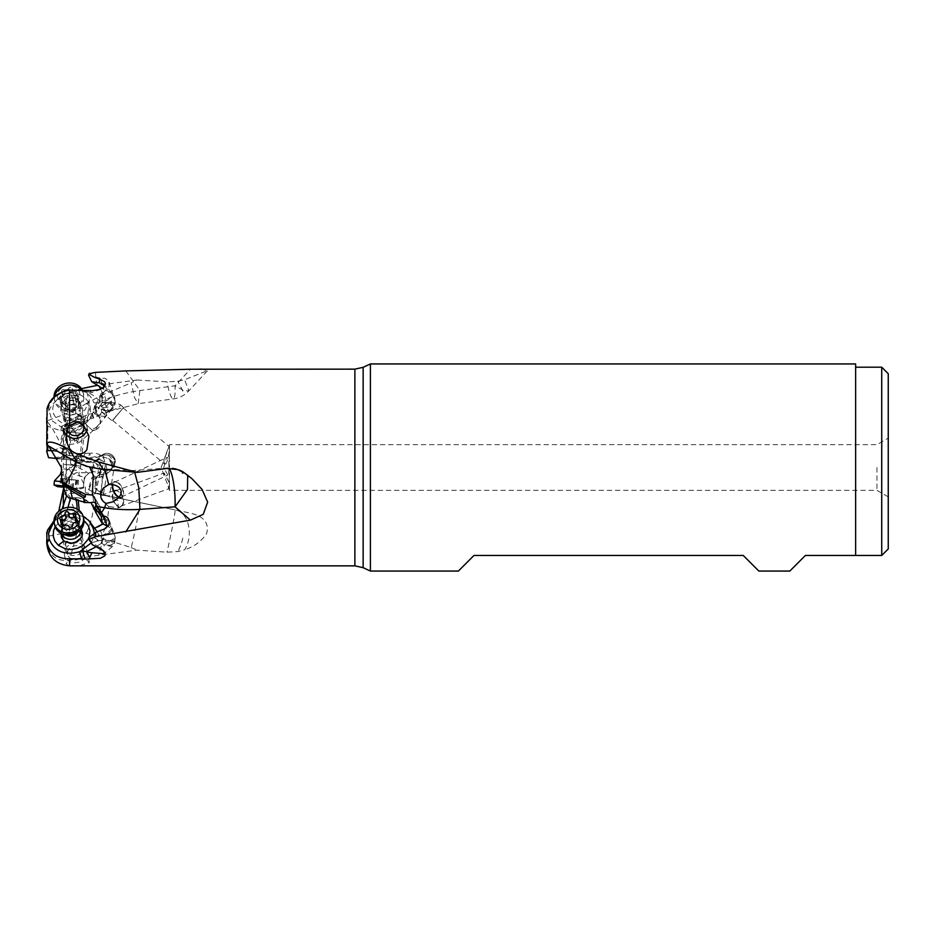 <?xml version="1.0" encoding="UTF-8"?>
<svg xmlns="http://www.w3.org/2000/svg" width="935" height="935" viewBox="0 0 935 935"><rect width="100%" height="100%" fill="white"/><g stroke="black" fill="none" stroke-linecap="round" stroke-linejoin="round"><path stroke-width="0.7" stroke-dasharray="4.67 3.51" d="M95.393 427.762A8.158 2.408 46.5 0 0 97.719 428.394A8.158 2.408 46.5 0 0 98.081 428.207A8.158 8.158 0 0 0 100.349 420.224L100.045 423.228L93.629 430.135L92.39 430.24L88.72 427.026L74.286 439.719L79.463 442.185L75.151 431.386A8.158 1.531 77.4 0 1 76.495 443.506L68.886 444.674L67.787 443.354L66.303 433.361A6.861 5.89 5.9 0 0 64.562 428.639A12.926 11.126 168.1 0 0 64.071 428.475C64.234 432.765 63.112 437.825 60.717 443.658L63.335 446.778C65.52 448.847 66.514 449.419 66.327 448.508L66.327 495.351L66.221 448.952A13.043 13.043 0 0 0 70.23 444.639L70.557 440.56A11.956 10.262 -174.1 0 0 68.874 435.803L72.299 430.451L70.639 422.573L62.715 427.201L63.942 428.99L66.327 438.351M66.327 496.146L63.335 507.039L47.743 531.91L47.743 529.806M66.327 467.5L66.327 478.428L66.327 467.5M62.061 509.061L60.717 511.153C63.112 515.711 64.234 516.903 64.071 514.741A12.926 11.126 -11.9 0 0 64.562 514.519L75.186 513.993A8.158 2.279 86.7 0 0 76.986 509.026M65.801 494.884L66.327 493.084M70.195 497.911L70.581 497.946A13.043 13.043 0 0 0 66.327 493.037M68.08 507.343L67.787 508.126C66.175 512.205 65.684 514.332 66.303 514.507L75.384 513.993L83.075 516.167M54.031 521.262L62.867 515.232L64.071 514.741L63.942 515.816A13.043 13.043 0 0 0 66.35 514.495M54.031 520.772L60.717 511.153M46.75 543.013L46.75 541.505C48.807 555.612 56.427 561.806 69.587 560.077L77.593 530.542L46.75 536.503L47.743 530.951L53.248 521.823M54.043 520.421L58.776 511.223M59.98 512.286C62.084 516.319 63.054 517.3 62.867 515.232L62.75 516.307C53.657 520.608 48.936 526.276 48.573 533.324M90.999 543.095L93.956 536.994L94.435 533.336M83.145 516.389L71.89 514.133L64.562 514.519M55.153 526.814L60.343 521.157L65.836 518.352L71.983 517.23L78.072 517.932L84.851 521.438M89.094 537.59L88.65 538.63M104.264 551.627L101.144 548.261L109.325 540.816L112.048 539.939L112.188 546.776L103.598 544.649L93.956 536.994M101.389 543.293L95.499 547.15M109.068 520.012L114.748 535.568A8.158 7.118 159.9 0 1 114.923 539.366A8.158 3.436 14.1 0 1 114.993 540.348A8.158 8.158 0 0 0 114.748 535.568A8.158 7.118 159.9 0 0 112.212 532.401A7.41 0.853 -21.4 0 0 108.437 533.359L101.599 535.743L94.68 534.317M88.72 502.142C83.402 498.811 78.598 497.338 74.286 497.712L78.178 499.956M79.265 510.533L75.151 514.005A8.158 2.279 86.7 0 0 75.186 513.993A8.158 8.158 0 0 0 75.256 513.993L71.89 514.133M69.435 497.899L70.557 497.923M106.976 525.949L108.881 527.048L98.713 511.246L100.489 511.281A8.158 8.158 0 0 0 99.461 505.671A8.158 7.316 149.1 0 1 100.209 510.802C100.851 512.415 99.239 512.719 95.393 511.714M100.092 519.673L106.473 519.626L102.838 523.904M75.63 499.103A8.158 2.279 86.7 0 0 74.286 497.712L69.681 497.899M66.327 457.846C66.514 453.592 65.52 450.541 63.335 448.695L63.335 428.02L65.801 436.867L66.327 442.617M65.801 436.867A9.946 4.394 134.8 0 1 68.874 435.803M46.75 444.978L46.75 419.079L47.743 422.199L47.743 445.352L46.75 444.674L48.795 446.17M47.743 422.199L52.138 427.961L60.717 443.658M64.071 428.475L62.867 428.101C63.054 432.087 62.084 436.879 59.98 442.477M62.867 428.101L52.056 420.773L48.573 409.051L49.123 405.755L53.657 397.41M46.879 409.705L49.041 406.304C48.293 406.293 49.964 403.464 54.055 397.796L60.541 393.086C67.682 388.972 78.458 389.813 80.34 390.818L81.661 390.339M49.041 406.304L47.077 408.548M46.75 411.669L46.75 419.079M114.923 400.367A8.158 6.802 162.3 0 0 114.853 400.145A8.158 8.158 0 0 1 105.281 410.582L108.437 410.582A8.158 4.523 27.3 0 0 110.494 410.103A8.158 4.523 27.3 0 0 111.861 408.84A8.158 8.158 0 0 0 112.761 405.206L112.212 407.485A8.158 6.802 162.3 0 0 114.923 400.367A8.158 4.5 164.6 0 1 114.947 400.46A8.158 4.5 164.6 0 1 113.077 404.539A8.158 4.5 164.6 0 1 101.857 407.087A8.158 5.189 107.7 0 0 104.264 410.266L94.68 405.685L93.956 403.078L95.569 402.868L93.792 402.646C91.653 396.475 87.13 392.279 80.235 390.035L79.837 389.918M94.68 405.685L93.126 412.019L88.895 420.049L85.739 423.052C81.59 426.231 76.845 427.985 71.516 428.288L64.562 428.639M58.286 398.567C40.906 413.691 69.026 436.014 84.851 419.593C102.277 404.469 74.11 382.111 58.297 398.567L63.919 403.558C73.164 393.951 89.702 406.994 79.487 415.888C70.242 425.507 53.704 412.452 63.919 403.569A13.043 3.857 46.5 0 0 66.198 406.608A8.158 7.024 168.1 0 0 63.907 411.645A8.158 7.024 168.1 0 0 64.036 412.896A8.158 7.024 168.1 0 0 69.657 418.097A8.158 7.024 168.1 0 0 77.839 415.83A8.158 7.024 168.1 0 0 80.129 410.792A8.158 7.024 168.1 0 0 80.001 409.542A8.158 7.024 168.1 0 0 74.379 404.341A8.158 7.024 168.1 0 0 66.198 406.608M95.569 402.868L101.389 402.903C96.714 397.679 91.77 393.951 86.558 391.718L88.463 391.788A13.043 13.043 0 0 1 83.39 391.59L82.584 390.748L86.558 391.718M80.27 390.035L85.05 390.655M104.346 386.202L112.048 394.301C114.152 394.78 111.335 397.62 103.598 402.833L101.389 402.903M88.895 420.049L94.891 413.515L97.813 416.017L105.912 416.402L106.578 413.387L104.311 408.981L98.713 416.215L99.87 418.833M66.303 433.361L75.151 431.386L85.739 423.052M100.349 420.224L100.209 419.792A8.158 6.335 158.9 0 1 98.046 426.126A8.158 6.335 158.9 0 1 90.882 428.884M93.629 430.135L79.463 442.185A8.158 8.158 0 0 1 76.495 443.506A8.158 1.531 77.4 0 1 74.286 439.719L70.557 440.56M90.882 470.971A8.158 0.982 13.2 0 0 98.046 472.35A8.158 0.982 13.2 0 0 100.396 472.21A8.158 8.158 0 0 0 98.701 465.092L95.393 463.024C93.968 464.029 92.46 466.67 90.882 470.971L88.72 473.332L74.286 465.069L70.557 464.017A11.956 10.425 -173.8 0 1 68.874 468.751A9.946 7.644 -84 0 1 65.801 470.737L66.327 466.787M70.557 464.017C70.815 458.279 69.891 453.942 67.787 451.021C66.175 449.653 65.684 450.857 66.303 454.632A6.861 5.984 6.2 0 1 64.562 459.33L64.071 459.284C64.234 452.82 63.112 448.964 60.717 447.69L61.336 447.748A13.043 13.043 0 0 1 67.577 450.822L67.787 451.021M70.639 422.573L83.425 417.664L85.365 418.705L62.809 427.365L61.78 426.126L60.763 430.86L47.743 426.196L46.75 423.555L46.75 451.383L49.123 457.718L94.68 462.498L88.895 461.89L96.55 459.903C95.37 461.446 84.068 459.073 79.744 454.667L79.744 454.667A8.158 8.158 0 0 0 76.927 453.241A8.158 0.748 105.7 0 1 74.286 465.069L79.744 454.667L75.151 457.121A8.158 0.748 105.7 0 1 76.927 453.241L67.577 450.822M53.248 450.763L59.98 447.736L63.335 448.695M68.874 468.751L72.299 473.776L70.639 489.554L62.715 491.389M63.942 486.761L65.801 470.737M70.639 489.554L85.365 486.913L62.809 491.401M61.78 494.568L65.801 493.762C74.017 503.614 77.301 515.945 75.63 530.753M85.365 486.913L85.26 492.429L65.801 493.762M46.75 534.271L46.75 532.903M69.657 560.065L72.065 559.586L67.203 562.005L66.291 563.735L68.15 565.196L79.615 565.733L89.374 562.566L86.897 560.182L76.752 558.686L98.689 555.25L137.141 550.131L166.968 552.188L177.767 551.603L184.604 549.78C194.024 535.019 188.496 511.959 175.055 509.891L175.055 509.891A26.098 0.923 101.8 0 1 172.788 524.921A26.098 0.923 101.8 0 1 166.968 552.188M77.593 530.542L131.204 547.583C134.78 533.569 140.975 501.686 139.946 502.586L190.413 513.128C203.97 516.377 209.382 523.144 206.647 533.441C201.855 541.049 194.503 546.496 184.604 549.78M117.027 497.911L95.405 493.423L109.43 496.321L114.923 462.767A8.158 7.924 108.8 0 0 101.857 455.474A8.158 0.947 47.7 0 1 104.264 457.297L96.422 459.95L105.41 463.83L104.311 474.022L98.713 475.038L100.501 470.001L98.701 465.092M89.491 488.947C90.742 482.717 94.119 477.89 99.636 474.477L105.059 467.5C105.865 457.215 100.851 452.458 90.029 453.241L89.69 454.13L91.946 457.227L95.464 456.712L103.984 461.832L101.144 471.006L109.325 469.802L97.298 476.195L95.499 493.283L88.509 489.554L88.591 488.888L95.405 493.423M101.144 548.261L99.18 547.267L99.636 548.974M99.18 547.267L89.947 541.178M109.383 545.327A7.947 5.809 -170.1 0 0 114.234 542.288A7.947 5.809 -170.1 0 0 114.76 539.904L114.724 539.553A8.158 8.158 0 0 1 114.35 543.527A8.158 3.88 19.6 0 1 112.925 544.883A8.158 3.88 19.6 0 1 109.383 545.327L103.598 544.649M114.923 539.366A8.158 7.118 159.9 0 1 114.76 539.904C114.911 538.408 114.163 538.338 112.504 539.659L112.048 539.939M103.785 539.869L103.715 539.109L100.84 540.442L103.785 539.869L109.325 540.816M112.212 532.401L112.761 531.98A8.158 8.158 0 0 0 112.048 528.719A8.158 2.957 155.8 0 0 109.862 527.772C112.586 530.612 113.369 532.155 112.212 532.401M108.881 527.048L109.862 527.772M100.139 530.005L103.715 539.109M100.84 540.442L97.298 541.026L95.499 532.482M97.298 541.026L91.735 542.861M168.791 468.33A26.098 5.061 85.8 0 0 167.844 467.967A26.098 5.061 85.8 0 0 166.968 468.458M131.204 472.046L132.747 470.609L134.663 472.222M184.604 473.017L187.701 475.272M104.837 469.756L101.015 469.183M112.375 484.459A8.812 4.687 64.6 0 1 112.597 483.617A8.812 4.687 64.6 0 1 114.152 481.735A8.812 4.687 64.6 0 1 121.118 485.814A8.812 4.687 64.6 0 1 123.256 495.772A8.812 4.687 64.6 0 1 121.702 497.654A8.812 4.687 64.6 0 1 118.733 497.443M89.702 467.021L86.616 466.331M119.061 497.034A8.158 4.336 -115.4 0 0 121.421 497.069A8.158 4.336 -115.4 0 0 122.859 495.316A8.158 4.336 -115.4 0 0 120.884 486.106A8.158 4.336 -115.4 0 0 114.432 482.331A8.158 4.336 -115.4 0 0 112.995 484.073A8.158 4.336 -115.4 0 0 112.855 484.529M168.768 473.531L169.469 444.663L169.469 490.337L168.768 460.125L167.61 457.484L166.325 457.928L163.742 467.5L167.751 475.074L168.768 473.531M165.6 464.029C168.756 460.861 170.462 443.283 168.768 447.152L163.835 460.721L164.408 463.9L165.6 464.029M123.175 407.964L112.679 420.446L123.175 407.964L169.282 446.696L168.768 447.152M165.6 479.375L169.212 488.537L168.768 481.817L164.209 473.005L164.081 475.553L165.6 479.375M876.948 467.5L876.948 490.337L876.948 467.5M888.25 467.5L888.25 438.141L888.25 467.5M888.25 373.719L888.25 548.95M789.806 571.063L805.397 555.472L855.63 555.472L855.63 367.198L855.63 555.472L881.728 555.472L881.728 367.198M855.63 363.937L855.63 555.472M370.412 571.063L370.412 363.937M758.846 571.063L743.255 555.472L473.975 555.472L458.384 571.063M90.029 453.241L69.587 453.615C57.502 451.336 49.999 450.448 47.077 450.962L48.538 457.647M61.78 426.126L65.801 424.583L72.299 426.395L75.852 420.925L75.63 409.927L77.593 409.051L69.657 392.443L72.065 391.543L69.587 393.39L67.203 397.059L66.327 400.683L68.15 409.168L69.587 411.307L78.949 414.544L85.12 409.822L89.339 400.238L86.897 392.653C84.407 390.386 81.018 389.498 76.752 389.988L81.485 388.633M125.804 370.914L139.946 390.538L138.123 403.651L134.675 397.889L131.204 382.871L137.141 379.996L97.427 385.349M137.141 379.996L166.968 381.854L177.767 381.305L184.604 379.703L188.87 390.818L183.915 390.725L175.055 385.781A26.098 4.137 82.3 0 1 173.244 398.929A26.098 4.137 82.3 0 1 166.968 381.854M201.574 369.15L207.57 370.622L184.604 379.703M95.253 502.574A8.158 7.316 149.1 0 1 98.046 504.023A8.158 7.316 149.1 0 1 99.461 505.671L94.388 497.221M95.744 512.415L98.713 511.246M101.599 535.743A8.158 1.905 148.8 0 0 108.787 531.489A8.158 1.905 148.8 0 0 111.581 527.831A8.158 1.905 148.8 0 0 109.734 527.667M79.604 390.117L83.39 391.59M90.029 390.363L89.69 390.97L91.946 392.525L102.838 388.656L104.101 386.903M91.946 392.525L87.352 391.788L89.69 390.97M102.301 388.364L103.785 389.381L103.715 388.457L100.139 378.102L105.339 378.348L108.834 381.492L109.103 386.143L107.922 388.411L103.528 392.396L106.976 403.195L111.358 403.312L112.761 405.206M109.325 391.882L103.785 389.381M112.504 394.862A8.158 3.904 160.4 0 1 114.362 396.44A8.158 3.904 160.4 0 1 112.925 399.888A8.158 3.904 160.4 0 1 109.383 402.237A7.947 1.718 -6.9 0 0 114.771 400.016A7.947 1.718 -6.9 0 0 114.76 399.876L112.048 394.301L113.158 394.289M109.383 402.237L103.598 402.833M109.138 382.263L114.853 400.145A8.158 6.802 162.3 0 0 114.76 399.876M100.139 378.102L88.509 374.9M97.298 385.278L95.499 376.735M95.405 372.375L95.826 376.782M85.365 418.705L85.26 415.713L92.366 413.328C94.973 411.377 95.896 409.144 95.16 406.632L97.392 402.74L104.626 399.701L101.494 395.365L103.598 391.59M106.017 403.312L102.628 405.486L101.003 408.77L101.798 412.16L103.598 412.721L108.74 411.388L101.015 395.528L86.616 403.277L93.009 416.952C94.108 419.371 93.897 418.167 92.366 413.328L93.664 417.816L118.862 407.543L120.557 404.902L117.95 403.675C113.264 402.412 109.29 402.295 106.017 403.312L104.626 399.701C115.519 395.388 127.3 392.338 139.946 390.538L175.055 385.781L190.413 369.231M101.015 395.528L131.204 382.871M112.597 420.283L123.595 407.461L112.597 420.283M101.494 395.365L97.392 402.74M103.691 392.338L96.387 407.66A10.11 3.191 112.4 0 1 95.884 408.677L99.835 418.74M88.72 427.026L84.395 422.503L72.299 430.451M83.425 417.664L85.237 423.578M96.387 407.66L94.669 406.947A10.11 3.191 -67.6 0 0 94.669 406.947L95.884 408.677M101.202 393.238L94.669 406.947L95.744 412.008L102.394 402.307L101.202 393.238L103.528 392.396M95.744 412.008L98.713 416.215M84.395 422.503L83.893 420.084M75.63 409.927L46.75 421.019M58.192 458.664L62.867 459.155C63.054 453.101 62.084 449.303 59.98 447.736M62.867 459.155L64.071 459.284M88.895 461.89L64.562 459.33M58.286 458.676L53.085 458.127C60.156 456.724 56.088 457.215 62.668 457.706L80.749 459.599L84.84 461.469L90.064 462.019L84.138 459.962L79.054 459.424L62.668 457.706L58.297 458.676L84.84 461.469L58.286 458.676M79.837 460.943L101.389 456.315L93.956 462.428L101.599 455.474A8.158 0.947 47.7 0 1 101.857 455.474M101.389 456.315L101.705 456.07A8.158 0.947 47.7 0 1 101.599 455.474A8.158 8.158 0 0 1 115.122 462.872L112.212 462.626L112.247 468.213L109.734 471.497A8.158 6.825 67 0 0 110.307 461.516A8.158 6.825 67 0 0 101.599 457.764L94.68 462.498M66.303 454.632L75.151 457.121L85.739 461.563M88.72 473.332L84.395 477.364L72.299 473.776M84.395 477.364L83.893 482.203L85.237 476.464M83.425 487.006L83.893 482.203M98.713 475.038L96.632 477.236L94.657 488.187L101.202 492.909L103.691 493.645L96.387 488.386L94.669 488.199A10.11 4.757 -84 0 1 94.669 488.199L95.884 488.093L95.16 492.897C95.908 493.622 94.973 494.031 92.366 494.136L85.26 492.429M131.87 500.926L95.428 493.353M95.405 493.481L100.396 472.21A8.158 0.982 13.2 0 0 100.209 471.918M86.616 532.892C93.173 517.382 95.09 504.456 92.366 494.136M46.75 536.503L46.75 541.505M72.065 559.586L76.752 558.686M83.811 545.502A11.419 9.829 -11.9 0 0 70.476 544.299A11.419 9.829 -11.9 0 0 64.492 555.168A11.419 9.829 -11.9 0 0 67.507 560.123A11.419 9.829 -11.9 0 0 80.842 561.339A11.419 9.829 -11.9 0 0 86.826 550.47A11.419 9.829 -11.9 0 0 83.811 545.502M131.204 547.583L137.141 550.131M125.804 499.711L175.055 509.891A26.098 26.098 0 0 0 175.055 509.891L132.197 500.996M101.494 494.428L103.598 494.977L103.691 493.645M100.139 494.393L103.785 473.25M88.509 489.554L89.269 490.033M101.144 471.006L91.735 477.925L88.591 488.888M99.18 472.385L99.636 474.477M91.735 477.925L97.298 476.195M91.946 457.227L87.352 458.536L89.69 454.13M85.05 452.762L82.584 460.815M87.352 458.536L86.558 459.085M103.598 455.018L109.383 454.936A7.947 7.538 -158.5 0 1 114.76 462.72L113.813 466.518L112.048 468.26C116.127 462.954 109.372 452.365 103.598 455.018L101.705 456.07M112.048 468.26L109.325 469.802M109.734 471.497L102.394 476.511L95.744 478.077L95.183 483.383M112.212 462.626A7.41 5.505 -147.1 0 0 108.437 458.547L104.264 457.297M108.437 458.547A8.158 7.48 73.8 0 1 110.494 460.569A8.158 7.48 73.8 0 1 109.862 471.415M102.394 476.511L101.202 492.909M96.632 477.236L95.744 478.077M97.392 493.294L106.017 495.76L101.67 495.176L101.015 497.058L103.598 501.896L108.74 506.548C108.413 517.581 105.83 527.995 101.015 537.8M104.626 495.059L128.013 500.143M106.017 495.76C109.29 496.403 113.264 497.993 117.95 500.541L118.254 507.857L108.74 506.548M112.597 498.6A8.812 5.107 69.9 0 0 120.954 506.875A8.812 5.107 69.9 0 0 123.256 498.6A8.812 5.107 69.9 0 0 114.9 490.326A8.812 5.107 69.9 0 0 112.597 498.6M112.995 498.6A8.158 4.733 -110.1 0 1 115.122 490.945A8.158 4.733 -110.1 0 1 122.859 498.6A8.158 4.733 -110.1 0 1 120.72 506.256A8.158 4.733 -110.1 0 1 112.995 498.6M81.661 453.276L79.463 460.897M46.75 451.383L46.75 417.489C48.807 406.491 56.427 398.146 69.587 392.466L69.587 393.39M72.065 391.543L76.752 389.988M86.616 403.277L77.593 409.051M85.26 415.713L65.801 424.583M83.811 422.001L64.305 419.944L83.811 422.001M83.764 421.989L67.554 420.294L83.764 421.989L80.129 456.631L77.839 456.397L63.907 454.924L67.554 420.294M60.868 457.636A13.043 13.043 0 0 1 63.907 454.924L80.129 456.631A13.043 13.043 0 0 1 82.537 459.915L79.487 459.588A13.043 9.362 -84 0 0 77.839 456.397M83.764 552.386A8.158 7.024 168.1 0 1 76.389 559.808A8.158 7.024 168.1 0 1 67.682 554.49A8.158 7.024 168.1 0 1 67.554 553.24A8.158 7.024 168.1 0 1 74.929 545.818A8.158 7.024 168.1 0 1 83.636 551.136A8.158 7.024 168.1 0 1 83.764 552.386M77.839 530.274A8.158 7.024 -11.9 0 0 68.968 529.116A8.158 7.024 -11.9 0 0 63.907 535.919A8.158 7.024 -11.9 0 0 64.036 537.169A8.158 7.024 -11.9 0 0 66.198 540.722A8.158 7.024 -11.9 0 0 75.069 541.879A8.158 7.024 -11.9 0 0 80.129 535.065A8.158 7.024 -11.9 0 0 80.001 533.815A8.158 7.024 -11.9 0 0 77.839 530.274A13.043 5.505 -49.8 0 0 79.487 527.024L76.553 525.306L69.435 524.886L63.311 528.474L60.974 533.254M81.228 529L79.487 527.024L83.905 522.653M106.976 403.195L102.394 402.307M101.599 408.992A8.158 4.92 39.2 0 0 110.926 410.255L110.926 410.255A8.158 4.92 39.2 0 0 109.734 403.336M112.212 407.485A7.41 6.358 -135 0 1 108.437 410.582M66.373 434.717A11.419 9.829 -11.9 0 1 64.492 430.895A11.419 9.829 -11.9 0 1 67.507 422.082A11.419 9.829 -11.9 0 1 78.961 418.903A11.419 9.829 -11.9 0 1 86.826 426.196A11.419 9.829 -11.9 0 1 86.756 430.042M82.537 424.432A8.158 7.024 168.1 0 0 73.421 421.872A8.158 7.024 168.1 0 0 67.554 428.966A8.158 7.024 168.1 0 0 67.577 429.516M76.214 467.5L76.214 462.276L76.214 467.5M92.577 467.5L92.577 472.724L92.577 467.5M67.671 431.935L84.185 433.665L67.671 431.935M64.27 464.368L80.772 466.109L64.27 464.368M76.553 470.258L61.967 468.727L76.553 470.258M61.803 481.677L54.452 480.906M63.615 485.955L54.031 484.949M63.814 487.287L57.456 486.621M76.682 488.643L59.7 486.854L77.605 488.736L76.682 488.643L77.57 480.204L78.493 480.298L60.588 478.416L77.57 480.204M72.276 488.175L73.164 479.737M65.029 487.416L65.917 478.977M67.671 541.342A9.782 8.427 -11.9 0 0 64.877 549.079A9.782 8.427 -11.9 0 0 71.469 555.297A9.782 8.427 -11.9 0 0 81.228 552.795A9.782 8.427 -11.9 0 0 84.021 545.058A9.782 8.427 -11.9 0 0 77.43 538.841A9.782 8.427 -11.9 0 0 67.671 541.342M61.663 533.605A9.782 8.427 168.1 0 1 61.465 532.856A9.782 8.427 168.1 0 1 61.628 529.175A9.782 8.427 168.1 0 1 64.27 525.119A9.782 8.427 168.1 0 1 78.984 525.528A9.782 8.427 168.1 0 1 80.62 528.836A9.782 8.427 168.1 0 1 80.737 529.596M65.31 534.773A8.649 7.445 168.1 0 1 62.107 530.355A8.649 7.445 168.1 0 1 62.248 527.095A8.649 7.445 168.1 0 1 64.573 523.518A8.649 7.445 168.1 0 1 77.582 523.88A8.649 7.445 168.1 0 1 79.019 526.791A8.649 7.445 168.1 0 1 77.874 532.132M54.686 525.213A14.843 12.786 168.1 0 1 58.94 513.479A14.843 12.786 168.1 0 1 73.725 509.692A14.843 12.786 168.1 0 1 83.741 519.112M75.022 517.347A1.823 1.578 168.1 0 1 76.401 519.696A3.319 2.863 -11.9 0 0 75.945 521.765M76.167 522.408A3.319 2.863 -11.9 0 0 77.57 523.682A1.823 1.578 168.1 0 1 76.6 526.685A3.319 2.863 -11.9 0 0 73.164 529.771A1.823 1.578 168.1 0 1 69.739 530.694A3.319 2.863 -11.9 0 0 65.134 529.794A1.823 1.578 168.1 0 1 62.68 527.726A3.319 2.863 -11.9 0 0 63.171 525.856M63.136 525.645A3.319 2.863 -11.9 0 0 61.511 523.74A1.823 1.578 168.1 0 1 62.026 520.783M67.671 429.235A9.782 8.427 -11.9 0 1 64.877 424.806A9.782 8.427 -11.9 0 1 69.868 415.549A9.782 8.427 -11.9 0 1 81.228 416.356A9.782 8.427 -11.9 0 1 84.021 420.773A9.782 8.427 -11.9 0 1 79.031 430.03A9.782 8.427 -11.9 0 1 67.671 429.235M64.27 413.013A9.782 8.427 168.1 0 0 75.618 413.808A9.782 8.427 168.1 0 0 80.62 404.563A9.782 8.427 168.1 0 0 78.984 401.255A9.782 8.427 168.1 0 0 77.815 400.133A9.782 8.427 168.1 0 0 61.628 404.902A9.782 8.427 168.1 0 0 61.465 408.583A9.782 8.427 168.1 0 0 64.27 413.013M76.553 398.614A8.649 7.445 168.1 0 0 62.248 402.821A8.649 7.445 168.1 0 0 62.107 406.082A8.649 7.445 168.1 0 0 64.573 409.986A8.649 7.445 168.1 0 0 74.613 410.687A8.649 7.445 168.1 0 0 79.019 402.517A8.649 7.445 168.1 0 0 77.582 399.596A8.649 7.445 168.1 0 0 76.553 398.614M54.697 396.3A14.843 12.786 168.1 0 0 54.686 400.94A14.843 12.786 168.1 0 0 58.94 407.648A14.843 12.786 168.1 0 0 63.405 410.009A14.843 12.786 168.1 0 0 79.51 406.55A14.843 12.786 168.1 0 0 83.741 394.827A14.843 12.786 168.1 0 0 81.672 390.339M54.031 396.989A14.843 12.786 168.1 0 0 54.265 398.918A14.843 12.786 168.1 0 0 58.519 405.638A14.843 12.786 168.1 0 0 75.735 406.842A14.843 12.786 168.1 0 0 83.32 392.817A14.843 12.786 168.1 0 0 82.525 390.433M60.857 402.623A11.255 9.701 168.1 0 0 76.693 401.583A11.255 9.701 168.1 0 0 76.448 387.803A11.255 9.701 168.1 0 0 60.611 388.855A11.255 9.701 168.1 0 0 60.857 402.623M76.682 394.406A3.319 2.863 168.1 0 0 75.513 398.509A1.823 1.578 -11.9 0 1 73.059 400.846A3.319 2.863 168.1 0 0 68.454 402.225A1.823 1.578 -11.9 0 1 65.029 401.653A3.319 2.863 168.1 0 0 61.593 398.941A1.823 1.578 -11.9 0 1 60.623 396.031A3.319 2.863 168.1 0 0 61.792 391.929A1.823 1.578 -11.9 0 1 64.246 389.591A3.319 2.863 168.1 0 0 68.851 388.2A1.823 1.578 -11.9 0 1 72.276 388.773A3.319 2.863 168.1 0 0 75.712 391.496A1.823 1.578 -11.9 0 1 76.682 394.406L77.57 398.626A1.823 1.578 168.1 0 0 76.6 395.715A3.319 2.863 -11.9 0 1 73.164 392.992A1.823 1.578 168.1 0 0 69.739 392.419A3.319 2.863 -11.9 0 1 65.134 393.81A1.823 1.578 168.1 0 0 62.68 396.148A3.319 2.863 -11.9 0 1 61.511 400.25A1.823 1.578 168.1 0 0 62.481 403.149A3.319 2.863 -11.9 0 1 65.917 405.872A1.823 1.578 168.1 0 0 69.342 406.444A3.319 2.863 -11.9 0 1 73.947 405.065A1.823 1.578 168.1 0 0 76.401 402.728A3.319 2.863 -11.9 0 1 77.57 398.626M47.743 530.951L46.75 535.381M95.569 538.607L93.792 537.45M101.705 543.527A8.158 4.243 120.6 0 1 101.857 539.939A8.158 4.243 120.6 0 1 104.264 534.937M97.041 531.629L99.449 535.603M75.151 514.005L71.516 514.145M63.335 446.778L63.335 485.288M76.238 462.159L75.63 461.82M101.857 407.087A8.158 5.189 -72.3 0 1 101.705 402.903M93.126 412.019L94.891 413.515L99.449 407.929M75.151 431.386L71.516 428.288M74.286 439.719L69.132 435.336M354.879 369.15L354.879 565.85M114.234 542.288A8.158 8.158 0 0 0 114.993 540.348A8.158 3.436 14.1 0 1 113.077 541.903A8.158 3.436 14.1 0 1 101.857 539.939M112.504 539.659A8.158 3.88 19.6 0 1 114.35 543.527A8.158 8.158 0 0 1 112.2 546.776L105.082 552.714M181.53 471.158A26.098 10.647 112.8 0 0 179.847 469.931A26.098 10.647 112.8 0 0 177.767 469.592M363.142 567.685L363.142 367.315M69.587 411.307L69.587 453.615M96.632 512.17L95.183 509.762M95.557 511.515A8.158 3.436 130.2 0 0 97.719 507.915A8.158 3.436 130.2 0 0 98.046 504.023M108.437 533.359A8.158 2.957 155.8 0 0 110.494 531.816A8.158 2.957 155.8 0 0 112.048 528.719A8.158 8.158 0 0 0 111.581 527.831L100.396 510.942M100.84 387.429L103.715 388.457M182.792 391.181A26.098 2.676 57.8 0 0 177.767 381.305M96.632 413.095L95.183 409.355M93.056 430.427A8.158 8.158 0 0 0 98.081 428.207A8.158 2.408 46.5 0 0 98.046 426.126M47.743 426.196L47.743 445.563M95.569 461.037L93.792 462.404M93.126 462.334L99.449 458.98M75.151 457.121L71.516 460.067M74.286 465.069L69.132 469.241M95.393 463.024A8.158 5.855 96 0 1 97.719 466.191A8.158 5.855 96 0 1 98.046 472.35M103.259 538.233L98.689 555.25M182.792 538.092A26.098 13.324 101.8 0 1 177.767 551.603M100.84 474.629L103.715 474.933M109.383 454.936A8.158 7.796 -89.7 0 1 112.504 467.979M103.528 493.598L106.976 473.355M108.881 472.082L104.311 474.022L100.092 477.434M103.259 394.734L100.629 389.24M99.32 386.494L98.689 385.162M66.198 455.17A13.043 9.362 -84 0 0 63.919 457.951M79.487 459.588L82.537 459.915M108.881 403.371L104.311 408.981L100.092 405.404M106.578 413.387L105.912 416.402L110.926 410.255A8.158 8.158 0 0 0 111.861 408.84A8.158 4.523 27.3 0 0 109.862 403.324M77.839 415.83A13.043 3.857 46.5 0 0 79.487 415.888L84.84 419.593M62.213 472.28L61.593 472.21M62.376 474.688L60.331 474.477M76.401 480.076L75.513 488.514M73.059 488.257L73.947 479.819M76.6 480.099L75.712 488.537M69.739 479.375L68.851 487.813M65.134 478.895L64.246 487.334M62.68 478.638L61.792 487.077M61.511 478.51L60.623 486.948M62.481 478.615L61.593 487.053M69.342 479.339L68.454 487.766M79.019 526.791L78.657 525.049L76.261 531.372C70.744 535.732 65.894 534.808 61.733 528.602A8.649 7.445 -11.9 0 1 64.211 521.765A8.649 7.445 168.1 0 1 72.825 519.568A8.649 7.445 168.1 0 1 78.657 525.049A8.649 7.445 168.1 0 1 76.179 531.886A8.649 7.445 -11.9 0 1 67.565 534.095A8.649 7.445 -11.9 0 1 61.733 528.602L62.107 530.355M63.253 519.989A9.677 8.333 168.1 0 1 76.857 519.451A9.677 8.333 168.1 0 1 76.647 531.314A9.677 8.333 -11.9 0 1 63.042 531.84A9.677 8.333 -11.9 0 1 63.253 519.989M76.401 519.696L75.513 515.477M77.57 523.682L77.184 521.823M76.6 526.685L75.712 522.466M73.164 529.771L72.276 525.552M69.739 530.694L68.851 526.475M65.134 529.794L64.246 525.587M62.68 527.726L62.224 525.587M61.511 523.74L60.623 519.521M62.107 406.082L61.733 404.329A8.649 7.445 -11.9 0 0 64.211 408.244A8.649 7.445 168.1 0 0 74.239 408.946A8.649 7.445 168.1 0 0 78.657 400.776A8.649 7.445 168.1 0 0 76.179 396.861A8.649 7.445 -11.9 0 0 66.151 396.159A8.649 7.445 -11.9 0 0 61.733 404.329L63.977 407.835C68.313 410.886 78.774 410.582 78.657 400.776L79.019 402.517M63.253 407.742A9.677 8.333 168.1 0 0 76.857 406.842A9.677 8.333 168.1 0 0 76.647 395.002A9.677 8.333 -11.9 0 0 63.042 395.902A9.677 8.333 -11.9 0 0 63.253 407.742M76.401 402.728L75.513 398.509M73.059 400.846L73.947 405.065M76.6 395.715L75.712 391.496M73.164 392.992L72.276 388.773M69.739 392.419L68.851 388.2M65.134 393.81L64.246 389.591M62.68 396.148L61.792 391.929M61.511 400.25L60.623 396.031M62.481 403.149L61.593 398.941M65.917 405.872L65.029 401.653M69.342 406.444L68.454 402.225M63.942 515.816L62.762 516.307M74.73 497.689C79.896 497.443 85.319 499.126 91.011 502.726M102.932 523.951L106.578 519.568M46.843 444.698L76.086 461.75L88.077 466.261L103.107 468.902L132.735 470.515L167.844 467.967A26.098 26.098 0 0 1 186.836 474.279L191.465 478.288M48.573 409.051L48.947 406.62M99.157 424.467L106.017 416.285C104.252 418.062 101.518 417.968 97.813 416.017M105.012 552.562A13.043 13.043 0 0 0 103.306 550.084M106.87 485.195L114.152 481.735M112.726 501.908L121.702 497.654M114.432 482.331L166.909 457.414M121.421 497.069L167.751 475.074M164.081 475.553L161.159 467.5L165.857 454.597M166.021 454.118L169.469 444.663L876.948 444.663L888.25 438.141M168.055 486.445L169.469 490.337L876.948 490.337L888.25 496.859M102.838 388.656A13.043 13.043 0 0 0 104.919 385.828M114.771 400.016A8.158 8.158 0 0 0 113.205 394.254L103.715 384.145M108.694 411.505L138.135 403.686L173.244 398.929A26.098 26.098 0 0 0 188.87 390.818L207.593 370.634M120.557 404.902L123.595 407.461M101.798 412.16L112.258 420.949M112.679 420.446L164.478 463.959M60.763 430.848L93.664 417.816M106.578 469.545C106.812 463.561 103.89 460.242 97.813 459.564M64.492 555.168L66.28 563.723M128.142 500.167L112.878 497.069M103.481 455.076L95.464 456.712M113.813 466.518A8.158 8.158 0 0 0 114.199 459.471M112.247 468.213A8.158 8.158 0 0 0 112.761 465.688M97.041 493.212L104.79 495.094M118.254 507.857L120.954 506.875M101.541 495.211L114.9 490.326M120.72 506.256L169.2 488.537M115.122 490.945L164.209 473.005M64.305 419.944L66.315 400.788M87.013 422.339L89.339 400.238M86.826 550.47L89.374 562.566M83.636 551.136L80.001 533.815M67.682 554.49L64.036 537.169M86.826 426.196L88.918 436.119M64.492 430.895L66.712 441.495M67.682 430.217L64.036 412.896M83.636 426.863L80.001 409.542M66.327 478.428L76.214 472.724L92.577 472.724L94.482 467.5L92.577 462.276L76.214 462.276L66.327 456.572M79.849 488.97L83.554 488.047L83.975 484.003L78.797 474.022L80.772 466.109L84.185 433.665M61.85 469.779L61.313 464.064L64.714 431.619M76.682 480.111L75.793 488.549M75.887 480.029L74.999 488.456M78.493 480.298L77.605 488.736M62.4 478.603L61.511 487.041M63.194 478.697L62.306 487.123M60.588 478.416L59.7 486.854M80.62 528.836L80.772 529.549M82.128 536.024L84.021 545.058M61.465 532.856L61.616 533.581M62.972 540.056L64.877 549.079M62.248 527.095L61.628 529.175M77.582 523.88L78.984 525.528M76.658 518.551L75.77 514.343M78.458 524.722L77.582 520.503M62.423 528.859L61.535 524.64M60.611 522.688L59.735 518.469M80.62 404.563L84.021 420.773M61.465 408.583L64.877 424.806M62.248 402.821L61.628 404.902M77.582 399.596L78.984 401.255M63.229 409.951C67.554 410.371 69.167 413.387 79.545 406.526M54.265 398.918L54.686 400.94M83.32 392.817L83.741 394.827M76.658 403.277L75.77 399.058M75.945 401.723L75.057 397.504M78.458 396.919L77.582 392.7M73.222 393.53L72.334 389.311M73.14 392.7L72.252 388.481M62.423 395.587L61.535 391.379M63.136 397.141L62.248 392.922M60.611 401.957L59.735 397.737M65.859 405.334L64.971 401.115M65.941 406.164L65.053 401.957"/><path stroke-width="1.4" d="M66.327 496.649L62.061 509.061M69.681 497.899L68.874 497.946A9.946 3.249 -137.7 0 0 65.801 494.884L62.715 483.909L70.639 490.372L83.425 497.829L85.237 502.457L90.882 502.644A8.158 7.316 149.1 0 1 95.253 502.574M68.874 497.946L70.195 497.911M70.557 497.923L67.787 508.126M187.701 475.272L187.479 489.484L175.055 506.828L190.413 520.14L95.405 536.702L89.269 539.144L92.308 544.708L102.686 550.376L105.094 552.737L104.93 555.776L100.361 558.288L85.05 559.083L82.584 550.937L79.463 551.779C64.457 555.659 54.347 551.416 49.134 539.063L47.077 542.99L46.75 532.903L47.743 529.806L54.031 520.772M53.248 521.823L54.043 520.421M58.776 511.223L63.942 486.761M94.435 533.336L93.126 528.146L88.895 520.55L83.145 516.389M49.134 539.063L48.573 533.324L54.031 521.262M79.837 551.638L90.999 543.095M58.286 545.257L54.779 540.979L53.166 535.848L53.622 530.425L55.153 526.814M83.905 522.653L84.84 521.45L88.357 525.715L89.982 530.846L89.094 537.59M88.65 538.63L82.841 545.537L77.348 548.354L71.212 549.476L65.111 548.775L58.297 545.257L63.919 540.979L70.335 543.434L77.36 541.751L81.894 536.678L82.537 533.523L81.228 529M95.499 547.15L86.558 551.697L89.69 557.4L91.946 552.749L103.773 553.695L104.264 551.627M82.584 550.937L86.558 551.697M102.289 535.615L101.179 535.79M88.895 520.55L97.041 531.629M83.075 516.167L85.739 517.885M78.178 499.956L79.265 510.533M95.639 511.936L91.011 502.726M102.838 523.904L94.891 528.076L93.126 528.146M76.986 509.026A8.158 2.279 86.7 0 0 75.63 499.103M85.237 502.457L69.389 497.899M72.299 498.261L70.639 490.372M48.795 446.17L61.371 467.5L61.78 481.805L65.801 484.155C74.017 469.51 77.301 462.065 75.63 461.82L46.75 444.978L46.75 443.494C48.807 440.397 56.427 442.547 69.587 449.957L76.752 453.826L98.689 462.089L137.141 472.374L166.968 468.458L177.767 469.592L184.604 473.017L192.143 478.872L202.053 489.391L207.663 502.13L203.234 514.332L190.413 520.14M103.528 516.506L106.976 525.949L102.394 523.682L95.744 512.415L94.657 507.331L101.202 516.342L103.691 516.517L96.387 506.466L94.669 507.343A10.11 1.566 -117.3 0 0 94.669 507.343L95.884 505.742L95.417 500.447L94.4 497.245L92.366 495.047L85.26 494.358L85.365 496.871L62.809 483.734L61.78 481.805M888.25 548.95L888.25 373.719L881.728 367.198L881.728 555.472L888.25 548.95L881.728 555.472L855.63 555.472L855.63 363.937L370.412 363.937L363.142 367.315L363.142 567.685L354.879 565.85L354.879 369.15L190.413 369.231L125.804 370.914L95.405 372.375L89.491 373.649C90.742 375.671 94.119 377.471 99.636 379.061L104.72 381.819L105.48 383.771L103.166 387.756L100.361 389.357L92.694 390.643L69.587 390.117C57.502 392.314 49.999 398.45 47.077 408.548L46.75 443.494M53.657 397.41L65.415 390.07L81.029 390.269M46.879 541.669L49.123 539.039M46.75 539.448L46.75 543.013C48.106 556.886 55.714 564.495 69.587 565.85L69.587 558.768C57.502 558.861 49.999 553.602 47.077 542.99M79.463 551.779L81.661 558.896L69.587 558.768M85.05 559.083L81.661 558.896M95.405 536.702L95.826 532.26L88.509 538.046L89.269 539.144M88.509 538.046L88.591 538.385A13.032 11.337 167.7 0 1 89.491 539.892M89.947 541.178L88.591 538.385M90.029 558.908L89.69 557.4M91.946 552.749L87.352 552.176M106.976 525.949L107.864 526.417M103.691 516.517L103.598 515.921L106.017 516.658L107.922 518.107L109.418 522.42L108.834 524.792L105.339 528.649L95.826 532.26M125.804 531.875L139.946 509.376C127.3 510.078 115.519 509.528 104.626 507.728L101.494 512.707L103.598 515.921M134.663 472.222L138.754 487.567L139.946 509.376L175.055 506.828A26.098 5.061 85.8 0 0 168.791 468.33M75.63 461.82L86.616 466.331L101.015 469.183L137.141 472.374M95.16 502.972L97.392 506.466L104.626 507.728L106.017 503.427L112.726 501.908L117.95 498.285C125.664 490.863 118.348 483.804 108.74 484.564L104.837 469.756M106.017 503.427C99.998 500.003 99.192 494.825 103.598 487.895L108.74 484.564M92.366 495.047L93.219 475.202L89.702 467.021M118.733 497.443A8.812 4.687 64.6 0 1 112.375 484.459M112.855 484.529A8.158 4.336 -115.4 0 0 119.061 497.034M855.63 555.472L805.397 555.472L789.806 571.063L758.846 571.063L743.255 555.472L473.975 555.472L458.384 571.063L370.412 571.063L370.412 363.937M97.427 385.349L81.485 388.633M200.02 369.138L201.574 369.15M72.065 451.371L69.587 448.566L67.203 443.447L66.303 435.698L68.15 428.148L69.587 425.694L78.341 422.012L83.928 425.846L88.918 436.119L86.897 449.665C84.407 453.194 81.018 454.574 76.752 453.826M85.26 494.358L65.801 484.155M85.365 496.871L83.425 497.829M84.395 502.633L83.893 500.213M97.392 506.466L101.494 512.707M96.387 506.466A10.11 1.566 62.7 0 1 95.884 505.742M102.394 523.682L101.202 516.342M104.101 386.903L103.715 384.145L99.18 382.847L99.636 379.061M99.18 382.847L91.735 381.714L88.591 375.239A13.032 11.115 168.4 0 0 89.491 373.649M91.735 381.714L102.301 388.364M101.144 383.233L104.346 386.202M88.591 375.239L89.269 373.322M46.75 451.383L46.75 450.518L53.248 450.763M46.75 417.489L46.75 423.555M46.75 451.511L48.538 457.647L58.192 458.664M53.085 458.127L53.973 458.22M60.974 533.254L61.441 537.567L63.919 540.979M86.756 430.042A11.419 9.829 -11.9 0 1 83.811 434.997A11.419 9.829 -11.9 0 1 66.373 434.717M67.577 429.516A8.158 7.024 168.1 0 0 67.682 430.217A8.158 7.024 168.1 0 0 76.389 435.535A8.158 7.024 168.1 0 0 83.764 428.113A8.158 7.024 168.1 0 0 83.636 426.863A8.158 7.024 168.1 0 0 82.537 424.432M63.814 487.287L57.456 486.621L54.031 484.949L54.452 480.906L61.803 481.677M54.031 484.949L63.615 485.955M80.737 529.596A9.782 8.427 168.1 0 1 77.815 536.573A9.782 8.427 168.1 0 1 61.663 533.605M77.874 532.132A8.649 7.445 168.1 0 1 76.553 533.64A8.649 7.445 168.1 0 1 65.31 534.773M83.32 517.09L83.741 519.112A14.843 12.786 168.1 0 1 79.487 530.846A14.843 12.786 168.1 0 1 63.498 534.317A14.843 12.786 168.1 0 1 54.686 525.213L54.265 523.191A14.843 12.786 168.1 0 1 58.519 511.457A14.843 12.786 168.1 0 1 73.304 507.67A14.843 12.786 168.1 0 1 83.32 517.09A14.843 12.786 168.1 0 1 79.066 528.824A14.843 12.786 168.1 0 1 64.27 532.611A14.843 12.786 168.1 0 1 54.265 523.191M60.857 512.906A11.255 9.701 168.1 0 1 76.693 512.286A11.255 9.701 168.1 0 1 76.448 526.078A11.255 9.701 168.1 0 1 60.611 526.697A11.255 9.701 168.1 0 1 60.857 512.906M76.682 519.463A3.319 2.863 168.1 0 1 75.513 515.477A1.823 1.578 -11.9 0 0 73.059 513.397A3.319 2.863 168.1 0 1 68.454 512.497A1.823 1.578 -11.9 0 0 65.029 513.432A3.319 2.863 168.1 0 1 61.593 516.517A1.823 1.578 -11.9 0 0 60.623 519.521A3.319 2.863 168.1 0 1 61.792 523.506A1.823 1.578 -11.9 0 0 64.246 525.587A3.319 2.863 168.1 0 1 68.851 526.475A1.823 1.578 -11.9 0 0 72.276 525.552A3.319 2.863 168.1 0 1 75.712 522.466A1.823 1.578 -11.9 0 0 76.682 519.463L77.184 521.823M62.026 520.783A1.823 1.578 168.1 0 1 62.481 520.737A3.319 2.863 -11.9 0 0 65.917 517.651A1.823 1.578 168.1 0 1 69.342 516.716A3.319 2.863 -11.9 0 0 73.947 517.616A1.823 1.578 168.1 0 1 75.022 517.347M75.057 517.558L75.945 521.765A3.319 2.863 -11.9 0 0 76.167 522.408M63.171 525.856A3.319 2.863 -11.9 0 0 63.136 525.645L62.248 521.426M81.672 390.339A14.843 12.786 168.1 0 0 79.487 388.118A14.843 12.786 168.1 0 0 64.737 385.875A14.843 12.786 168.1 0 0 54.697 396.3M82.525 390.433A14.843 12.786 168.1 0 0 79.066 386.097A14.843 12.786 168.1 0 0 62.855 384.414A14.843 12.786 168.1 0 0 54.031 396.989M63.335 507.027L63.335 489.192M182.792 473.227A26.098 10.647 112.8 0 0 181.53 471.158M69.587 425.694L69.587 390.117M103.259 469.522L98.689 462.089M69.657 449.992L77.593 462.907M69.587 449.957L69.587 448.566M47.743 445.563L47.743 450.483M100.629 389.24L99.32 386.494M62.376 474.688L60.331 474.477L61.85 469.779M62.213 472.28L61.593 472.21M73.059 513.397L73.947 517.616M62.224 525.587L61.792 523.506M62.481 520.737L61.593 516.517M65.917 517.651L65.029 513.432M69.342 516.716L68.454 512.497M97.813 526.919L102.932 523.951M354.879 565.85L69.587 565.85M105.082 552.714L103.773 553.695M191.465 478.288L192.143 478.872M855.63 367.198L881.728 367.198M363.142 367.315L354.879 369.15M363.142 567.685L370.412 571.063M54.452 480.906L60.331 474.477M80.772 529.549L82.128 536.024M61.616 533.581L62.972 540.056M79.487 530.858C75.723 532.997 75.221 536.339 63.229 534.224"/></g></svg>
